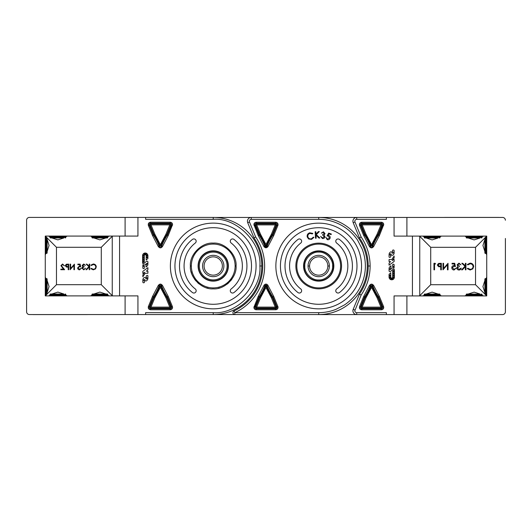 <?xml version="1.0" encoding="UTF-8"?>
<svg xmlns="http://www.w3.org/2000/svg" width="532" height="532" viewBox="0 0 532 532"><rect width="100%" height="100%" fill="white"/><g stroke="black" fill="none" stroke-linecap="round" stroke-linejoin="round"><path stroke-width="0.8" d="M317.052 314.558L297.102 314.558L317.052 314.558A48.558 48.558 0 0 0 318.708 314.585L356.719 314.585L318.708 314.585M485.277 237.565L486.733 236.108L394.059 236.108L394.059 217.442L318.708 217.442A48.558 48.558 0 0 1 367.266 266A48.558 48.558 0 0 1 318.708 314.558L213.226 314.558A48.558 48.558 0 0 0 261.784 265.973A48.558 48.558 0 0 0 213.226 217.415L137.941 217.415L137.941 236.082L45.267 236.082L45.267 295.892L137.941 295.892L137.941 314.558L145.622 314.558L145.622 312.656L213.226 312.656C236.407 314.665 261.89 289.182 259.882 266A46.656 46.656 0 0 0 259.882 265.973C261.89 242.792 236.407 217.309 213.226 219.317L145.622 219.317L145.622 217.415M498.989 314.585L502.6 314.585A2.8 2.8 0 0 0 505.4 311.785L505.4 293.551M505.4 279.546L505.4 252.481M505.4 238.476L505.4 311.785M505.4 220.241A2.8 2.8 0 0 0 502.6 217.442L499.043 217.442A2.148 2.148 0 0 0 498.989 217.415L444.599 217.415A2.148 2.148 0 0 0 444.553 217.442M33.011 217.415L29.4 217.415A2.8 2.8 0 0 0 26.6 220.215L26.6 238.449M26.6 252.454L26.6 279.519M26.6 293.524L26.6 311.759A2.8 2.8 0 0 0 29.4 314.558L32.957 314.558A2.148 2.148 0 0 0 33.011 314.585L87.401 314.585A2.148 2.148 0 0 0 87.448 314.558M65.243 294.023A0.559 0.559 0 0 1 65.808 294.582L49.935 294.582A0.559 0.559 0 0 1 50.493 294.023L63.754 294.023M51.99 294.023L50.493 294.023M65.808 294.582L65.808 295.327A0.559 0.559 0 0 1 65.243 295.892M49.935 294.582L49.935 295.327A0.559 0.559 0 0 0 50.493 295.892M484.865 238.103A0.559 0.559 0 0 1 485.423 237.545L485.423 253.412A0.559 0.559 0 0 1 484.865 252.853L484.865 238.103L484.865 252.853M485.423 237.545L486.168 237.545A0.559 0.559 0 0 1 486.733 238.103M485.423 253.412L486.168 253.412A0.559 0.559 0 0 0 486.733 252.853M107.81 294.582L91.943 294.582A0.559 0.559 0 0 1 92.502 294.023L107.251 294.023A0.559 0.559 0 0 1 107.81 294.582L107.81 295.327A0.559 0.559 0 0 1 107.251 295.892M91.943 294.582L91.943 295.327A0.559 0.559 0 0 0 92.502 295.892M232.93 312.656A1.902 1.902 0 0 1 234.033 310.927L234.831 312.656L234.831 314.558A1.902 1.902 0 0 1 232.93 312.656M253.964 237.864A49.509 49.509 0 0 1 262.735 266A49.509 49.509 0 0 0 253.964 237.864L247.719 222.702A3.81 3.81 0 0 1 251.237 217.442L318.708 217.442A48.558 48.558 0 0 1 367.266 266A48.558 48.558 0 0 1 318.708 314.558L318.708 312.656L234.831 312.656A51.418 51.418 0 0 0 255.646 236.953L253.964 237.864A49.509 49.509 0 0 1 234.033 310.927A49.509 49.509 0 0 0 262.735 266A49.509 49.509 0 0 1 234.033 310.927M265.967 284.095A2.334 2.334 0 0 0 263.892 285.578L258.22 296.437L253.884 307.416C254.023 308.839 254.801 309.617 256.218 309.75L275.716 309.75C277.119 309.611 277.897 308.833 278.05 307.416A2.334 2.334 0 0 0 277.87 306.532L273.714 296.437L268.042 285.578A2.334 2.334 0 0 0 265.967 284.095L265.967 285.046A1.383 1.383 0 0 1 267.15 285.923L268.042 285.578M253.884 224.584L258.22 235.563L263.892 246.422A2.334 2.334 0 0 0 268.042 246.422L273.714 235.563L277.87 225.468A2.334 2.334 0 0 0 278.05 224.584C277.91 223.181 277.132 222.403 275.716 222.25L256.218 222.25C254.801 222.383 254.023 223.161 253.884 224.584M191.074 271.613L191.653 273.534M192.271 275.117L193.429 277.411M194.486 279.081L195.936 280.943M197.665 282.731L199.134 283.988M201.675 285.717L203.404 286.635M206.529 287.845L208.225 288.297M212.694 288.843L213.226 288.849M218.246 288.291L219.849 287.872M227.177 284.101L228.82 282.705M230.602 280.843L231.945 279.107M213.226 275.144A9.144 9.144 0 0 1 204.088 266A9.144 9.144 0 0 1 213.226 256.856A9.144 9.144 0 0 1 222.369 266A9.144 9.144 0 0 1 213.226 275.144M223.892 266A10.667 10.667 0 0 1 213.226 276.667A10.667 10.667 0 0 1 202.559 266A10.667 10.667 0 0 1 213.226 255.333A10.667 10.667 0 0 1 223.892 266M213.226 280.856A14.856 14.856 0 0 0 228.082 266A14.856 14.856 0 0 0 213.226 251.144A14.856 14.856 0 0 0 198.37 266A14.856 14.856 0 0 0 213.226 280.856M275.862 266A42.846 42.846 0 0 1 318.708 223.154A42.846 42.846 0 0 1 361.554 266A42.846 42.846 0 0 1 318.708 308.846A42.846 42.846 0 0 1 275.862 266M356.985 266A38.277 38.277 0 0 1 318.708 304.277A38.277 38.277 0 0 1 280.43 266A38.277 38.277 0 0 1 318.708 227.723A38.277 38.277 0 0 1 356.985 266M336.65 243.044A2.288 2.288 0 0 1 337.055 239.194A2.288 2.288 0 0 1 339.463 239.447A33.702 33.702 0 0 1 339.463 292.553A2.288 2.288 0 0 1 336.257 292.161A2.288 2.288 0 0 1 336.65 288.956A29.134 29.134 0 0 0 336.65 243.044M301.644 290.758A2.288 2.288 0 0 1 297.953 292.553A33.702 33.702 0 0 1 297.953 239.447A2.288 2.288 0 0 1 301.159 239.839A2.288 2.288 0 0 1 300.766 243.044A29.134 29.134 0 0 0 300.766 288.956A2.288 2.288 0 0 1 301.644 290.758M296.809 266A21.898 21.898 0 0 1 318.708 244.102A21.898 21.898 0 0 1 340.606 266A21.898 21.898 0 0 1 318.708 287.898A21.898 21.898 0 0 1 296.809 266A21.898 21.898 0 0 0 318.708 287.898A21.898 21.898 0 0 0 340.606 266A21.898 21.898 0 0 1 318.708 287.898A21.898 21.898 0 0 1 296.809 266M333.843 266A15.142 15.142 0 0 1 318.708 281.142A15.142 15.142 0 0 1 303.566 266A15.142 15.142 0 0 1 318.708 250.858A15.142 15.142 0 0 1 333.843 266L333.557 266.013A14.856 14.856 0 0 0 318.708 251.144A14.856 14.856 0 0 0 303.852 266.027A14.856 14.856 0 0 0 318.708 280.883A14.856 14.856 0 0 0 333.557 266L332.606 266.013C333.205 259.091 325.617 251.503 318.708 252.102C311.799 251.503 304.204 259.091 304.809 266L303.566 266.013M214.881 217.442L251.237 217.442A3.81 3.81 0 0 0 247.433 221.252M247.719 222.702L249.481 221.977A1.902 1.902 0 0 1 249.335 221.252C249.481 220.095 250.12 219.463 251.237 219.344L318.708 219.344C329.793 219.237 342.389 223.653 351.699 233.009C353.494 234.778 356.334 238.137 357.743 240.451L362.086 248.83C364.26 254.343 365.351 260.068 365.364 266C365.471 277.086 361.055 289.681 351.699 298.991C349.923 300.786 346.571 303.626 344.251 305.042L335.878 309.378C330.365 311.553 324.64 312.643 318.708 312.656M277.87 225.468L276.992 225.109L272.869 235.111L273.714 235.563M258.22 235.563L259.064 235.111L254.941 225.109L255.619 224.83L259.709 234.765L259.064 235.111A55.268 55.268 0 0 1 264.783 246.077A1.383 1.383 0 0 0 265.967 246.954L266.466 245.811L265.967 244.501L271.38 234.313L272.869 235.111A55.268 55.268 0 0 0 267.15 246.077A1.383 1.383 0 0 1 265.967 246.954L265.967 247.905M277.87 306.532L276.992 306.891A1.383 1.383 0 0 1 275.716 308.799L256.218 308.799L256.67 307.117L275.263 307.117L271.38 297.687L272.224 297.235L276.314 307.17L275.263 307.117L275.716 308.068L276.992 306.891L272.869 296.889A55.268 55.268 0 0 1 267.15 285.923L266.466 286.189A56.006 56.006 0 0 0 272.224 297.235L273.714 296.437M271.38 297.687L265.967 287.499L266.466 286.189L265.967 285.046A1.383 1.383 0 0 0 264.783 285.923L265.468 286.189L265.967 285.784L265.967 287.054L265.468 286.189A56.006 56.006 0 0 1 259.709 297.235L260.554 297.687L256.67 307.117L254.941 306.891L259.064 296.889L259.709 297.235L255.619 307.17L256.218 308.068L275.716 308.068L275.716 309.75M271.38 234.313L275.263 224.883L276.992 225.109A1.383 1.383 0 0 0 275.716 223.201L275.263 224.883L256.67 224.883L256.218 222.25M265.967 246.216L265.967 244.946L265.468 245.811L265.967 246.216M263.892 246.422L265.468 245.811A56.006 56.006 0 0 0 259.709 234.765L260.554 234.313L265.967 244.501M265.967 287.499L260.554 297.687M328.656 233.109L331.316 234.013L331.117 234.599L328.929 233.854L328.051 235.423L328.809 235.55C329.993 236.075 330.405 236.959 330.059 238.21C329.501 239.513 328.543 239.985 327.18 239.633L325.87 237.352L327.413 239.068L329.434 237.97L328.477 236.075L327.047 235.955L328.656 233.109M323.363 232.418L321.321 233.162L323.456 231.792L325.059 233.734L324.028 234.931L324.952 236.807C324.613 238.09 323.775 238.675 322.445 238.555L320.616 236.354L322.552 237.937L324.314 236.76L322.638 235.071L322.731 234.479L324.387 233.634L323.363 232.418M315.489 238.25L315.177 231.746L315.842 231.719L315.955 234.16L318.435 231.593L319.313 231.553L316.327 234.619L319.865 238.043L319 238.083L316.008 235.184L316.148 238.216L315.489 238.25M309.717 232.817L312.816 233.382L312.43 233.9L309.897 233.428C308.261 234.02 307.602 235.164 307.902 236.866C308.513 238.496 309.684 239.134 311.4 238.782L313.315 237.152L313.913 237.392L311.526 239.387L308.633 239.001L307.23 236.986C306.871 234.905 307.702 233.515 309.717 232.817M236.075 265.987L235.124 265.987A21.898 21.898 0 0 0 213.226 244.075A21.898 21.898 0 0 0 191.327 265.987L191.327 265.973A21.898 21.898 0 0 0 213.226 287.898A21.898 21.898 0 0 0 235.124 265.987A21.898 21.898 0 0 1 213.226 287.898A21.898 21.898 0 0 1 191.327 266A21.898 21.898 0 0 0 191.327 266L190.376 265.973C189.392 254.615 201.874 242.133 213.226 243.117C224.577 242.133 237.059 254.615 236.075 265.973L236.075 265.987C237.059 277.352 224.584 289.834 213.226 288.849C201.874 289.834 189.392 277.358 190.376 266M268.042 246.422L266.466 245.811A56.006 56.006 0 0 1 272.224 234.765L276.314 224.83L275.716 223.932L256.218 223.932L255.619 224.83L256.67 224.883L260.554 234.313M263.892 285.578L264.783 285.923A55.268 55.268 0 0 1 259.064 296.889L258.22 296.437M309.564 266.013A9.144 9.144 0 0 0 318.708 275.17A9.144 9.144 0 0 0 327.845 266.013A9.144 9.144 0 0 0 318.708 256.856A9.144 9.144 0 0 0 309.564 266.013L308.041 266A10.667 10.667 0 0 1 318.708 255.333A10.667 10.667 0 0 1 329.375 266L329.375 266.013A10.667 10.667 0 0 0 329.375 266L327.845 266.013A9.144 9.144 0 0 0 327.845 266M308.041 266.013L308.041 266.027A10.667 10.667 0 0 0 318.708 276.693A10.667 10.667 0 0 0 329.375 266.013M304.809 266L304.809 266.027C304.204 272.936 311.799 280.53 318.708 279.932C325.611 280.53 333.205 272.936 332.606 266.027L332.606 266M386.378 217.442L386.378 219.344L356.719 219.344L356.719 217.442L318.708 217.442L318.708 219.344M352.909 221.252A3.81 3.81 0 0 1 356.719 217.442A3.81 3.81 0 0 0 353.201 222.702L354.957 221.977L361.128 236.953C367.047 245.731 370.046 255.413 370.126 266A51.418 51.418 0 0 1 370.126 266.027C370.046 276.613 367.047 286.296 361.128 295.08L354.817 310.781C354.937 311.932 355.569 312.563 356.719 312.683L386.378 312.683L386.378 314.585L394.059 314.585L394.059 295.918L486.733 295.918L485.277 294.469M379.402 235.563L373.723 246.422C372.274 248.371 370.824 248.371 369.374 246.422L363.702 235.563L359.539 225.468C359.127 223.64 359.845 222.562 361.7 222.25L381.404 222.25C382.814 222.396 383.592 223.174 383.738 224.584L379.402 235.563L378.558 235.111L382.681 225.109A1.383 1.383 0 0 0 381.404 223.201L361.7 223.201A1.383 1.383 0 0 0 360.423 225.109L364.546 235.111L366.036 234.313L362.152 224.883L361.102 224.83L361.7 223.932L362.152 224.883L380.952 224.883L381.404 223.932L382.003 224.83L380.952 224.883L377.068 234.313L371.549 244.753L372.154 245.811L370.95 245.811L371.549 244.753L366.036 234.313M369.374 285.611C370.824 283.656 372.274 283.656 373.723 285.611L379.402 296.464L377.906 297.262L382.003 307.197L382.681 306.917L378.558 296.916A55.268 55.268 0 0 1 372.839 285.95A1.383 1.383 0 0 0 370.265 285.95L370.95 286.216L377.068 297.714L377.906 297.262A56.006 56.006 0 0 1 372.154 286.216L366.036 297.714L363.702 296.464L369.374 285.611L370.265 285.95A55.268 55.268 0 0 1 364.546 296.916L360.423 306.917A1.383 1.383 0 0 0 361.7 308.826L381.404 308.826A1.383 1.383 0 0 0 382.681 306.917L383.559 306.558L383.738 307.443C383.592 308.853 382.814 309.631 381.404 309.777L361.7 309.777C359.845 309.464 359.127 308.387 359.539 306.558L363.702 296.464M354.957 310.056L353.201 309.325L359.446 294.163A49.509 49.509 0 0 0 368.217 266L370.126 266.013M359.446 294.163L361.128 295.08M383.559 225.468L382.003 224.83L377.906 234.765L377.068 234.313M377.068 297.714L380.952 307.144L382.003 307.197L381.404 308.095L380.952 307.144L362.152 307.144L361.7 308.095L361.102 307.197L362.152 307.144L366.036 297.714M359.539 306.558L361.102 307.197L365.191 297.262A56.006 56.006 0 0 0 370.95 286.216L373.723 285.611M377.906 234.765L378.558 235.111A55.268 55.268 0 0 0 372.839 246.077L372.154 245.811A56.006 56.006 0 0 1 377.906 234.765M368.217 266.027A49.509 49.509 0 0 0 359.446 237.864L353.201 222.702M352.909 310.781A3.81 3.81 0 0 1 353.201 309.325A3.81 3.81 0 0 0 356.719 314.585L386.378 314.585M359.539 225.468L361.102 224.83L365.191 234.765A56.006 56.006 0 0 1 370.95 245.811L370.265 246.077A55.268 55.268 0 0 0 364.546 235.111L363.702 235.563M368.217 266A49.509 49.509 0 0 0 359.446 237.864L361.128 236.953M484.885 294.07L475.528 284.713L430.721 284.713L419.748 295.692L418.897 295.918M418.897 236.108L419.748 236.334L430.721 247.314L475.528 247.314L484.885 237.957M486.733 295.839L485.995 294.482M484.865 292.58L482.936 286.555L484.865 280.517M485.995 278.615L486.733 277.265M486.733 254.768L485.995 253.412M484.865 251.51L482.936 245.485L484.865 239.447M485.995 237.545L486.733 236.188M480.157 237.977L474.132 239.905L468.1 237.977M466.192 236.84L464.842 236.108M483.415 236.108L482.065 236.84M438.155 237.977L432.124 239.905L426.092 237.977M424.19 236.84L422.834 236.108M441.414 236.108L440.057 236.84M468.1 294.05L474.132 292.128L480.157 294.05M482.065 295.187L483.415 295.918M464.842 295.918L466.192 295.187M426.092 294.05L432.124 292.128L438.155 294.05M440.057 295.187L441.414 295.918M422.834 295.918L424.19 295.187M486.733 295.918L486.733 236.108M406.907 236.108L406.907 217.442L394.059 217.442M502.6 217.442L406.907 217.442M406.907 295.918L406.907 314.585L502.6 314.585M394.059 314.585L406.907 314.585M392.968 266.166L393.407 266.412L393.294 267.277L389.989 269.744L389.969 268.58L390.927 267.636L390.927 265.747L389.929 266.652A2.627 2.627 0 0 0 389.065 268.6L389.065 270.815A0.858 0.858 0 0 0 390.481 271.473L393.042 269.325A3.046 3.046 0 0 0 394.132 266.991L394.132 264.843A0.632 0.632 0 0 0 393.5 264.211L393.481 264.211A1.403 1.403 0 0 0 392.749 264.411L392.496 266.452L392.968 266.166M392.676 277.132A0.951 0.951 0 0 1 391.725 278.083A0.951 0.951 0 0 1 390.774 277.132L390.774 272.756L389.065 274.306L389.065 277.132A2.66 2.66 0 0 0 391.725 279.792A2.66 2.66 0 0 0 394.385 277.132L394.385 269.471L392.676 271.027L392.676 277.132M393.979 277.385A0.446 0.446 0 0 1 393.534 277.83A0.446 0.446 0 0 1 393.082 277.385A0.446 0.446 0 0 1 393.534 276.933A0.446 0.446 0 0 1 393.979 277.385M392.942 278.755A0.446 0.446 0 0 1 392.496 279.207A0.446 0.446 0 0 1 392.051 278.755A0.446 0.446 0 0 1 392.496 278.309A0.446 0.446 0 0 1 392.942 278.755M393.979 275.496A0.446 0.446 0 0 1 393.534 275.942A0.446 0.446 0 0 1 393.082 275.496A0.446 0.446 0 0 1 393.534 275.044A0.446 0.446 0 0 1 393.979 275.496M393.979 273.601A0.446 0.446 0 0 1 393.534 274.053A0.446 0.446 0 0 1 393.082 273.601A0.446 0.446 0 0 1 393.534 273.155A0.446 0.446 0 0 1 393.979 273.601M393.979 271.712A0.446 0.446 0 0 1 393.534 272.158A0.446 0.446 0 0 1 393.082 271.712A0.446 0.446 0 0 1 393.534 271.267A0.446 0.446 0 0 1 393.979 271.712M390.375 275.51A0.446 0.446 0 0 1 389.929 275.955A0.446 0.446 0 0 1 389.477 275.51A0.446 0.446 0 0 1 389.929 275.057A0.446 0.446 0 0 1 390.375 275.51M390.375 277.385A0.446 0.446 0 0 1 389.929 277.83A0.446 0.446 0 0 1 389.477 277.385A0.446 0.446 0 0 1 389.929 276.933A0.446 0.446 0 0 1 390.375 277.385M391.379 278.755A0.446 0.446 0 0 1 390.927 279.207A0.446 0.446 0 0 1 390.481 278.755A0.446 0.446 0 0 1 390.927 278.309A0.446 0.446 0 0 1 391.379 278.755M389.065 263.18L389.065 265.169L394.132 261.478L394.132 259.37L392.23 260.6L394.132 257.867L394.132 255.985L391.811 259.53L389.065 259.53L389.065 261.618L390.614 261.618L389.065 263.18M392.756 253.279A0.785 0.785 0 0 1 391.978 252.574A0.924 0.924 0 0 0 390.821 251.829A3.039 3.039 0 0 0 389.065 254.582L389.065 256.816A0.599 0.599 0 0 0 389.969 257.342L390.741 256.889L390.741 255.147L389.929 255.101L389.929 254.303A0.599 0.599 0 0 1 390.887 253.95L391.266 254.722A1.064 1.064 0 0 0 392.616 255.24A2.633 2.633 0 0 0 394.132 252.939L394.132 250.745A0.758 0.758 0 0 0 393.374 249.987L393.354 249.987A0.838 0.838 0 0 0 392.988 250.073L392.563 250.279L392.563 251.975L393.228 252.148L393.228 252.8A0.479 0.479 0 0 1 392.756 253.279M470.148 263.141L467.296 264.504L467.814 264.896L470.188 263.805C471.937 263.932 472.901 264.856 473.081 266.579C472.895 268.321 471.917 269.239 470.142 269.338L467.814 268.248L467.296 268.633L470.142 270.01L472.835 268.866L473.666 266.532C473.46 264.417 472.283 263.28 470.148 263.141M465.959 269.837L465.959 263.307L465.374 263.307L465.374 265.794L462.647 263.307L461.809 263.307L465.021 266.239L461.557 269.837L462.341 269.837L465.374 266.685L465.374 269.837L465.959 269.837M458.976 263.805L460.931 264.816L458.983 263.141L457.081 264.836L457.839 266.18L456.742 267.895C456.902 269.225 457.653 269.93 459.003 270.01C460.227 269.937 460.951 269.298 461.184 268.081L458.99 269.338L457.327 267.955L459.342 266.572L459.342 265.9L457.666 264.83L458.976 263.805M454.734 263.307L452.054 263.307L452.054 263.978L454.275 263.978L454.627 265.694L453.856 265.568C452.559 265.681 451.874 266.392 451.801 267.702C451.901 269.132 452.659 269.897 454.082 270.01L456.07 268.161L454.042 269.338L452.386 267.682L453.962 266.239L455.405 266.572L454.734 263.307M447.445 269.837L448.03 269.837L448.03 263.307L443.588 268.447L443.588 263.307L443.003 263.307L443.003 269.837L447.445 264.71L447.445 269.837M441.327 269.837L441.327 263.307L438.561 263.407L437.311 265.056L438.614 266.718L440.742 266.825L440.742 269.837L441.327 269.837M440.742 263.978L440.742 266.153L439.598 266.166L437.896 265.062L439.545 263.978L440.742 263.978M435.548 263.978L435.163 263.307L433.959 263.307L433.959 269.837L434.544 269.837L434.544 263.978L435.548 263.978M484.865 279.174A0.559 0.559 0 0 1 485.423 278.615L485.423 294.482A0.559 0.559 0 0 1 484.865 293.923L484.865 279.174L484.865 293.923M485.423 278.615L486.168 278.615A0.559 0.559 0 0 1 486.733 279.174M485.423 294.482L486.168 294.482A0.559 0.559 0 0 0 486.733 293.923M46.577 278.588L46.577 294.455A0.559 0.559 0 0 0 47.135 293.897L47.135 279.147A0.559 0.559 0 0 0 46.577 278.588L45.832 278.588A0.559 0.559 0 0 0 45.267 279.147M46.577 294.455L45.832 294.455A0.559 0.559 0 0 1 45.267 293.897M481.507 237.977A0.559 0.559 0 0 0 482.065 237.418L466.192 237.418A0.559 0.559 0 0 0 466.757 237.977L480.01 237.977M482.065 237.418L482.065 236.673A0.559 0.559 0 0 0 481.507 236.108M466.192 237.418L466.192 236.673A0.559 0.559 0 0 1 466.757 236.108M198.09 265.987A15.142 15.142 0 0 0 213.226 281.142A15.142 15.142 0 0 0 228.368 265.973A15.142 15.142 0 0 0 213.226 250.831A15.142 15.142 0 0 0 198.09 265.987M174.948 265.987A38.277 38.277 0 0 1 174.948 265.973L174.948 266A38.277 38.277 0 0 0 213.226 304.277A38.277 38.277 0 0 0 251.503 266L251.503 265.973A38.277 38.277 0 0 0 213.226 227.696A38.277 38.277 0 0 0 174.948 265.973M246.934 266A33.702 33.702 0 0 1 233.98 292.553A2.288 2.288 0 0 1 230.775 292.161A2.288 2.288 0 0 1 231.167 288.956A29.134 29.134 0 0 0 242.359 266L242.359 265.973A29.134 29.134 0 0 0 231.167 243.018A2.288 2.288 0 0 1 230.775 239.812A2.288 2.288 0 0 1 233.98 239.413A33.702 33.702 0 0 1 246.934 265.973L246.934 265.987A33.702 33.702 0 0 0 246.934 265.973M196.162 290.758A2.288 2.288 0 0 0 195.284 288.956A29.134 29.134 0 0 1 195.284 243.018A2.288 2.288 0 0 0 194.878 239.161A2.288 2.288 0 0 0 192.471 239.413A33.702 33.702 0 0 0 192.471 292.553A2.288 2.288 0 0 0 196.162 290.758M256.072 265.987A42.846 42.846 0 0 0 213.226 223.127A42.846 42.846 0 0 0 170.38 265.973L170.38 265.987A42.846 42.846 0 0 0 213.226 308.846A42.846 42.846 0 0 0 256.072 265.987L256.072 265.973M168.232 235.536L162.559 246.389C161.11 248.344 159.66 248.344 158.21 246.389L152.531 235.536L148.375 225.442C147.963 223.613 148.681 222.536 150.529 222.223L170.233 222.223C171.643 222.369 172.421 223.147 172.567 224.557L168.232 235.536L167.387 235.084L171.51 225.083A1.383 1.383 0 0 0 170.233 223.174L150.529 223.174A1.383 1.383 0 0 0 149.253 225.083L153.376 235.084L154.865 234.286L150.982 224.856L149.931 224.803L150.529 223.906L150.982 224.856L169.781 224.856L170.233 223.906L170.832 224.803L169.781 224.856L165.898 234.286L160.385 244.72L160.983 245.784L159.78 245.784L160.385 244.72L154.865 234.286M158.21 285.578C159.66 283.629 161.11 283.629 162.559 285.578L168.232 296.437L166.742 297.235L170.832 307.17L171.51 306.891L167.387 296.889A55.268 55.268 0 0 1 161.668 285.923A1.383 1.383 0 0 0 159.095 285.923L159.78 286.189L165.898 297.687L166.742 297.235A56.006 56.006 0 0 1 160.983 286.189L154.865 297.687L152.531 296.437L158.21 285.578L159.095 285.923A55.268 55.268 0 0 1 153.376 296.889L149.253 306.891A1.383 1.383 0 0 0 150.529 308.799L170.233 308.799A1.383 1.383 0 0 0 171.51 306.891L172.395 306.532L172.567 307.416C172.421 308.826 171.643 309.604 170.233 309.75L150.529 309.75C148.681 309.438 147.963 308.361 148.375 306.532L152.531 296.437M261.784 266A48.558 48.558 0 0 0 261.784 265.987L259.882 265.987M147.105 263.274L146.998 264.224L146.041 265.169L146.041 267.057L147.045 266.153A2.627 2.627 0 0 0 147.903 264.204L147.903 261.99A0.858 0.858 0 0 0 146.493 261.332L143.926 263.48A3.046 3.046 0 0 0 142.842 265.814L142.842 267.962A0.632 0.632 0 0 0 143.474 268.594L143.474 268.594A1.403 1.403 0 0 0 144.219 268.394L144.471 266.352L143.56 266.392L143.673 265.528L147.105 263.274M172.395 225.442L170.832 224.803L166.742 234.738L165.898 234.286M165.898 297.687L169.781 307.117L170.832 307.17L170.233 308.068L169.781 307.117L150.982 307.117L150.529 308.068L149.931 307.17L150.982 307.117L154.865 297.687M148.375 306.532L149.931 307.17L154.027 297.235A56.006 56.006 0 0 0 159.78 286.189L162.559 285.578M166.742 234.738L167.387 235.084A55.268 55.268 0 0 0 161.668 246.05L160.983 245.784A56.006 56.006 0 0 1 166.742 234.738M148.375 225.442L149.931 224.803L154.027 234.738A56.006 56.006 0 0 1 159.78 245.784L159.095 246.05A55.268 55.268 0 0 0 153.376 235.084L152.531 235.536M113.103 295.892L112.252 295.666L101.28 284.687L56.472 284.687L56.472 247.287L101.28 247.287L112.252 236.308L113.103 236.082M56.472 247.287L47.115 237.93M46.723 237.531L45.267 236.082M63.9 237.95L57.868 239.872L51.843 237.95M49.935 236.813L48.585 236.082M67.158 236.082L65.808 236.813M105.908 237.95L99.876 239.872L93.845 237.95M91.943 236.813L90.586 236.082M109.166 236.082L107.81 236.813M47.135 239.42L49.064 245.452L47.135 251.483M46.005 253.385L45.267 254.735M45.267 236.161L46.005 237.518M56.472 284.687L47.115 294.043M46.723 294.435L45.267 295.892M47.135 280.49L49.064 286.522L47.135 292.553M46.005 294.455L45.267 295.812M45.267 277.232L46.005 278.588M51.843 294.023L57.868 292.095L63.9 294.023M65.808 295.16L67.158 295.892M48.585 295.892L49.935 295.16M93.845 294.023L99.876 292.095L105.908 294.023M107.81 295.16L109.166 295.892M90.586 295.892L91.943 295.16M125.093 295.892L125.093 314.558L137.941 314.558M145.622 314.558L213.226 314.558L213.226 312.656M137.941 217.415L125.093 217.415L125.093 236.082M125.093 217.415L29.4 217.415M26.6 220.215L26.6 311.759M29.4 314.558L125.093 314.558M147.903 269.624L147.903 267.636L142.842 271.327L142.842 273.435L144.737 272.204L142.842 274.938L142.842 276.82L145.156 273.275L147.903 273.275L147.903 271.187L146.353 271.187L147.903 269.624M144.292 255.673A0.951 0.951 0 0 1 145.243 254.722A0.951 0.951 0 0 1 146.194 255.673L146.194 260.048L147.903 258.499L147.903 255.673A2.66 2.66 0 0 0 145.243 253.013A2.66 2.66 0 0 0 142.583 255.673L142.583 263.333L144.292 261.777L144.292 255.673M147.49 257.295A0.446 0.446 0 0 1 147.045 257.747A0.446 0.446 0 0 1 146.593 257.295A0.446 0.446 0 0 1 147.045 256.85A0.446 0.446 0 0 1 147.49 257.295M147.49 255.42A0.446 0.446 0 0 1 147.045 255.872A0.446 0.446 0 0 1 146.593 255.42A0.446 0.446 0 0 1 147.045 254.974A0.446 0.446 0 0 1 147.49 255.42M146.486 254.05A0.446 0.446 0 0 1 146.041 254.495A0.446 0.446 0 0 1 145.595 254.05A0.446 0.446 0 0 1 146.041 253.598A0.446 0.446 0 0 1 146.486 254.05M143.886 255.42A0.446 0.446 0 0 1 143.434 255.872A0.446 0.446 0 0 1 142.988 255.42A0.446 0.446 0 0 1 143.434 254.974A0.446 0.446 0 0 1 143.886 255.42M144.923 254.05A0.446 0.446 0 0 1 144.471 254.495A0.446 0.446 0 0 1 144.026 254.05A0.446 0.446 0 0 1 144.471 253.598A0.446 0.446 0 0 1 144.923 254.05M143.886 257.308A0.446 0.446 0 0 1 143.434 257.761A0.446 0.446 0 0 1 142.988 257.308A0.446 0.446 0 0 1 143.434 256.863A0.446 0.446 0 0 1 143.886 257.308M143.886 259.204A0.446 0.446 0 0 1 143.434 259.649A0.446 0.446 0 0 1 142.988 259.204A0.446 0.446 0 0 1 143.434 258.752A0.446 0.446 0 0 1 143.886 259.204M143.886 261.092A0.446 0.446 0 0 1 143.434 261.538A0.446 0.446 0 0 1 142.988 261.092A0.446 0.446 0 0 1 143.434 260.64A0.446 0.446 0 0 1 143.886 261.092M144.212 279.526A0.785 0.785 0 0 1 144.99 280.231A0.924 0.924 0 0 0 146.154 280.976A3.039 3.039 0 0 0 147.903 278.223L147.903 275.988A0.599 0.599 0 0 0 146.998 275.463L146.234 275.915L146.234 277.657L147.045 277.704L147.045 278.502A0.599 0.599 0 0 1 146.081 278.854L145.702 278.083A1.064 1.064 0 0 0 144.358 277.564A2.633 2.633 0 0 0 142.842 279.865L142.842 282.06A0.758 0.758 0 0 0 143.593 282.818L143.593 282.818A0.838 0.838 0 0 0 143.979 282.731L144.405 282.525L144.405 280.829L143.74 280.657L143.74 280.005A0.479 0.479 0 0 1 144.212 279.526M93.28 263.992L90.852 265.155L91.285 265.495L93.313 264.564C94.809 264.67 95.627 265.455 95.78 266.924C95.62 268.414 94.789 269.199 93.28 269.278L91.285 268.347L90.852 268.68L93.273 269.85L95.574 268.879L96.279 266.891C96.106 265.082 95.102 264.118 93.28 263.992M89.709 269.711L89.709 264.138L89.21 264.138L89.21 266.259L86.882 264.138L86.171 264.138L88.91 266.638L85.958 269.711L86.623 269.711L89.21 267.017L89.21 269.711L89.709 269.711M83.757 264.564L85.419 265.421L83.763 263.992L82.134 265.441L82.786 266.585L81.848 268.055L83.777 269.85L85.632 268.208L83.763 269.278L82.347 268.101L84.063 266.924L84.063 266.352L82.633 265.435L83.757 264.564M80.133 264.138L77.845 264.138L77.845 264.71L79.74 264.71L80.039 266.173L79.388 266.067L77.632 267.889C77.719 269.106 78.37 269.757 79.574 269.85L81.276 268.281L79.547 269.278L78.131 267.869L79.474 266.638L80.704 266.924L80.133 264.138M73.915 269.711L74.42 269.711L74.42 264.138L70.63 268.52L70.63 264.138L70.131 264.138L70.131 269.711L73.915 265.335L73.915 269.711M68.701 269.711L68.701 264.138L66.34 264.218L65.27 265.628L66.387 267.044L68.202 267.137L68.202 269.711L68.701 269.711M68.202 264.71L68.202 266.565L67.225 266.579L65.775 265.634L67.185 264.71L68.202 264.71M62.623 264.564L64.412 265.847L62.596 263.992L60.914 265.648L63.434 269.139L60.841 269.139L60.841 269.711L64.631 269.711L61.413 265.694L62.623 264.564M46.577 237.518L46.577 253.385A0.559 0.559 0 0 0 47.135 252.826L47.135 238.077A0.559 0.559 0 0 0 46.577 237.518L45.832 237.518A0.559 0.559 0 0 0 45.267 238.077M46.577 253.385L45.832 253.385A0.559 0.559 0 0 1 45.267 252.826M438.002 237.977L424.749 237.977A0.559 0.559 0 0 1 424.19 237.418L424.19 236.673A0.559 0.559 0 0 1 424.749 236.108M424.19 236.673L440.057 236.673L440.057 237.418A0.559 0.559 0 0 1 439.499 237.977M440.057 236.673A0.559 0.559 0 0 0 439.499 236.108M438.002 294.05L439.499 294.05A0.559 0.559 0 0 1 440.057 294.608L440.057 295.36A0.559 0.559 0 0 1 439.499 295.918M440.057 294.608L424.19 294.608A0.559 0.559 0 0 1 424.749 294.05L439.499 294.05M424.19 294.608L424.19 295.36A0.559 0.559 0 0 0 424.749 295.918M65.243 237.95A0.559 0.559 0 0 0 65.808 237.392L49.935 237.392A0.559 0.559 0 0 0 50.493 237.95L63.754 237.95M65.808 237.392L65.808 236.64A0.559 0.559 0 0 0 65.243 236.082M49.935 237.392L49.935 236.64A0.559 0.559 0 0 1 50.493 236.082M51.99 237.95L50.493 237.95M481.507 294.05A0.559 0.559 0 0 1 482.065 294.608L466.192 294.608A0.559 0.559 0 0 1 466.757 294.05L480.01 294.05M482.065 294.608L482.065 295.36A0.559 0.559 0 0 1 481.507 295.918M466.192 294.608L466.192 295.36A0.559 0.559 0 0 0 466.757 295.918M107.81 237.392L91.943 237.392A0.559 0.559 0 0 0 92.502 237.95L107.251 237.95A0.559 0.559 0 0 0 107.81 237.392L107.81 236.64A0.559 0.559 0 0 0 107.251 236.082M91.943 237.392L91.943 236.64A0.559 0.559 0 0 1 92.502 236.082M49.935 295.327L65.808 295.327M486.168 253.412L486.168 237.545M91.943 295.327L107.81 295.327M256.218 309.75L256.218 308.799A1.383 1.383 0 0 1 254.941 306.891L254.063 306.532M254.063 225.468L254.941 225.109A1.383 1.383 0 0 1 256.218 223.201L275.716 223.201L275.716 222.25M228.082 266A14.856 14.856 0 0 0 213.226 251.144A14.856 14.856 0 0 0 198.37 266M213.226 252.102A13.899 13.899 0 0 1 227.124 266A13.899 13.899 0 0 1 213.226 279.899A13.899 13.899 0 0 1 199.327 266A13.899 13.899 0 0 1 213.226 252.102M341.557 266A22.849 22.849 0 0 0 318.708 243.151A22.849 22.849 0 0 0 295.858 266A22.849 22.849 0 0 0 318.708 288.849A22.849 22.849 0 0 0 341.557 266M251.237 219.344L251.237 217.442M255.646 236.953L249.481 221.977M356.719 219.344C355.569 219.463 354.937 220.102 354.817 221.252L354.957 221.977M412.433 295.918L412.433 236.108M379.402 296.464L383.559 306.558M361.7 309.777L361.7 308.095L381.404 308.095L381.404 309.777M361.7 222.25L361.7 223.932L381.404 223.932L381.404 222.25M369.374 246.422L370.265 246.077A1.383 1.383 0 0 0 372.839 246.077L373.723 246.422M356.719 312.683L356.719 314.585M419.748 236.334L419.748 295.692M430.721 284.713L430.721 247.314M475.528 247.314L475.528 284.713M486.168 294.482L486.168 278.615M45.832 294.455L45.832 278.588M466.192 236.673L482.065 236.673M261.784 265.973A48.558 48.558 0 0 0 213.226 217.415L213.226 219.317M235.124 265.973A21.898 21.898 0 0 0 213.226 244.075A21.898 21.898 0 0 0 191.327 265.973M119.567 236.082L119.567 295.892M168.232 296.437L172.395 306.532M150.529 309.75L150.529 308.068L170.233 308.068L170.233 309.75M150.529 222.223L150.529 223.906L170.233 223.906L170.233 222.223M158.21 246.389L159.095 246.05A1.383 1.383 0 0 0 161.668 246.05L162.559 246.389M112.252 295.666L112.252 236.308M101.28 247.287L101.28 284.687M45.832 253.385L45.832 237.518M440.057 237.418L424.19 237.418M424.19 295.36L440.057 295.36M49.935 236.64L65.808 236.64M466.192 295.36L482.065 295.36M91.943 236.64L107.81 236.64"/></g></svg>

